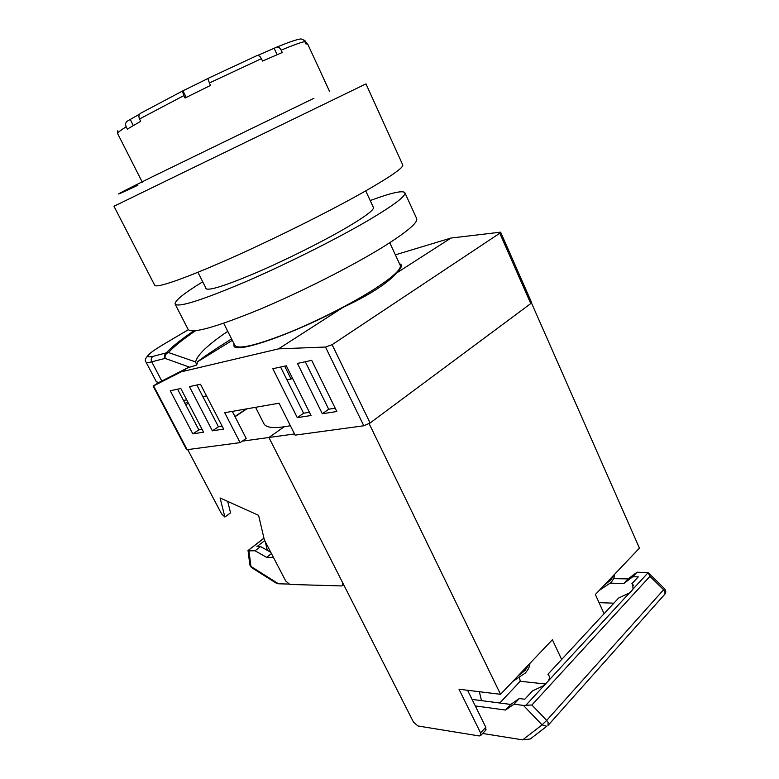<?xml version="1.0" encoding="UTF-8"?>
<svg xmlns="http://www.w3.org/2000/svg" width="779" height="779" viewBox="0 0 779 779"><rect width="100%" height="100%" fill="white"/><g stroke="black" fill="none" stroke-linecap="round" stroke-linejoin="round"><path stroke-width="1.17" d="M223.68 323.266L234.907 345.477C238.432 349.537 255.755 345.506 286.857 333.393C316.566 321.454 352.673 303.109 375.312 288.503C393.414 276.633 401.711 268.872 400.192 265.22L389.763 242.736M263.857 423.64L263.935 423.795C266.291 428.051 275.104 428.684 290.363 425.714M325.495 347.035L332.117 344.688L370.103 422.978L363.822 425.772L325.495 347.035L278.522 348.865L343.315 307.228C356.12 301.278 367.182 295.299 376.491 289.311C385.693 283.342 392.304 277.957 396.336 273.166C400.396 269.242 402.003 266.437 401.156 264.772L399.384 263.477M232.308 411.38L246.183 438.441L240.107 442.638L186.629 449.736L153.112 386.092L153.59 385.887L187.252 449.843M500.624 232.161L531.599 302.515L530.772 303.576L499.777 233.223L500.624 232.161L450.983 238.043L395.381 254.84M370.103 422.978L530.772 303.576M240.107 442.638L224.703 412.704L279.067 403.21L295.105 435.14L363.822 425.772M233.982 343.646L233.963 345.954C235.385 354.017 292.261 334.542 343.315 307.228M232.317 340.345L197.652 361.709L196.707 365.039L187.836 367.756L181.254 371.817L153.59 385.887M278.522 348.865L181.254 371.817M396.336 273.166L450.983 238.043M153.112 386.092L158.858 382.47L156.384 381.827L145.985 362.04C146.423 362.771 148.341 362.702 151.739 361.836L161.798 381.028L187.836 367.756M161.798 381.028L158.858 382.47M187.71 401.76L185.051 403.464M332.117 344.688L499.777 233.223M322.321 413.766L336.83 411.507L311.707 360.346L297.432 363.413L322.321 413.766L328.68 409.238L335.213 408.206M297.286 417.651L311.025 415.519L286.321 365.799L272.816 368.701L297.286 417.651L303.586 413.23L309.429 412.305M212.375 430.836L223.651 429.083L200.495 384.251L189.433 386.627L212.375 430.836L218.451 426.775L222.151 426.181M170.26 390.756L192.832 433.864L203.572 432.199L180.796 388.487L170.26 390.756M188.314 329.712L162.217 345.146C147.017 354.435 143.92 358.184 152.937 356.392L166.287 352.858C171.867 346.84 181.02 339.517 193.757 330.88M189.901 367.269L165.08 358.389C164.797 355.39 165.917 353.432 168.439 352.536L195.587 361.914L196.707 365.039M231.567 338.875C214.137 349.849 202.832 357.464 197.652 361.709M227.76 331.328C207.993 344.649 197.262 354.844 195.587 361.914M195.539 330.734C182.929 339.313 173.892 346.577 168.439 352.536L166.287 352.858C164.515 354.202 164.116 356.052 165.08 358.389L151.739 361.836C150.775 359.538 151.175 357.727 152.937 356.392M188.43 403.132L185.762 404.837M305.28 361.719L328.68 409.238M280.576 367.036L303.586 413.23M196.853 385.04L218.451 426.775M177.593 389.179L198.84 429.891L202.102 429.375M198.84 429.891L192.832 433.864M292.446 378.136L291.083 379.042L284.676 366.149M291.083 379.042L286.974 379.87M206.503 395.888L202.842 396.618M186.707 399.831L183.484 400.474M246.203 408.956L234.937 416.502M187.807 449.765L221.528 513.828L224.888 517.022L220.077 497.966L258.599 515.347L264.363 539.954L285.708 580.988L289.798 584.435L341.718 585.935L342.838 585.409L342.517 582.41L268.901 437.496L284.14 426.814L268.901 437.496L242.24 441.167M235.044 416.726L246.807 408.848M224.888 517.022L230.555 512.864L227.702 501.403M267.333 550.373L265.327 541.814M263.974 538.299L248.063 550.529L248.968 550.831L250.935 566.44L251.714 567.687M248.024 550.451L249.825 564.697L250.935 566.44L278.463 583.783L288.6 584.065M278.463 583.783L276.418 583.257M248.063 550.529L263.935 538.104M273.419 557.355L266.622 557.365L255.074 550.772L248.968 550.831M255.074 550.772L260.556 546.537L256.963 546.585L264.714 540.616M266.622 557.365L271.452 553.587M270.81 552.34L260.556 546.537M154.709 285.289L113.968 206.26L185.597 171.409L365.974 83.889L402.724 164.856C403.921 167.417 391.097 176.366 364.27 191.702C329.673 211.313 273.877 239.114 229.162 258.94C184.36 278.814 156.248 288.405 154.709 285.289L154.67 285.221M373.122 206.825L373.54 207.214C374.485 209.619 365.555 216.377 346.752 227.507C323.275 241.256 286.497 259.65 256.71 272.494C225.569 285.669 208.645 291.034 205.929 288.61L205.841 287.957M404.905 192.764L416.638 218.5C418.372 222.375 407.018 231.967 382.557 247.274C351.202 266.632 300.275 292.388 258.862 309.701C215.715 327.287 192.14 333.87 188.138 329.459L188.09 329.351M370.21 200.544C391.009 192.871 402.558 190.242 404.856 192.647C406.248 195.772 394.525 204.75 369.665 219.581C337.823 238.374 286.516 264.11 245.093 281.979C201.975 300.197 178.664 307.598 175.168 304.18C174.418 300.976 183.601 293.508 202.725 281.794M139.694 114.055L127.454 121.057C125.546 122.293 125.117 124.212 126.179 126.802C120.18 130.57 117.327 132.839 117.639 133.599L117.658 133.637M261.423 58.659L209.385 82.973L207.876 78.465L256.749 55.689C258.472 55.134 260.03 56.117 261.423 58.659L262.552 61.064L282.271 52.505L281.161 50.129C279.788 47.626 278.23 46.652 276.506 47.227L257.528 55.494M209.385 82.973L210.554 85.398L185.022 98.027L183.834 95.613L139.509 118.992L140.687 121.329L127.347 129.1L126.179 126.802M139.509 118.992C138.438 116.344 138.857 114.396 140.785 113.159L182.403 91.094L183.834 95.613M307.208 43.799L304.638 40.274M276.749 47.12C288.142 42.475 295.543 39.875 298.961 39.32C301.483 38.473 303.44 39.242 304.823 41.618L305.884 43.906L307.705 44.062L329.507 91.299M207.798 78.591L182.403 91.094M277.149 54.676L274.189 48.376M186.191 97.443L182.987 90.9M133.316 125.526L130.346 119.635M548.202 674.526C549.731 676.221 549.77 678.343 548.338 680.904L544.18 685.413L532.524 690.876L524.773 699.23L519.252 698.549L513.994 704.197L523.439 705.414L542.067 724.879L546.683 720.409L548.124 722.454L548.017 725.444L664.75 594.299M633.123 584.873L631.866 583.744L633.502 585.565M632.743 584.416L633.035 589.051L631.623 591.008L629.471 592.916L618.653 597.999L547.929 674.263M522.709 739.875L530.246 738.979L546.8 726.281L542.067 724.879L522.709 739.875L482.629 733.467M613.842 603.18L599.041 602.644M544.18 685.413L525.883 705.268L531.891 705.005L649.949 576.333L663.611 589.742L664.448 588.573L648.634 573.062M610.405 583.169L623.862 583.442L632.791 576.762L637.047 572.195L648.147 572.662L649.949 576.333M532.154 737.606L530.246 738.979M632.791 576.762L638.264 576.84L631.866 583.744M623.862 583.442L628.108 578.904L637.047 572.195M613.579 578.661L628.108 578.904M525.883 705.268L523.439 705.414M475.287 705.93L505.552 710.039L510.781 704.44L519.252 698.549M472.074 699.406L510.781 704.44M505.552 710.039L513.994 704.197M604.076 613.716L595.351 594.523L639.442 548.134L531.512 303.021L369.149 423.688L500.537 694.303L458.997 689.23L480.565 732.864L480.857 735.366L479.241 735.951L417.963 725.979L413.493 722.143L268.901 437.496L294.511 433.961M519.535 677.876L520.265 681.274L545.806 684.05M561.64 659.472L552.399 639.725L500.537 694.303M499.748 702.999L520.265 681.274M481.471 700.623L479.377 691.713M485.687 730.196L485.794 727.274L467.575 690.272M137.912 185.217C108.972 198.869 110.784 197.36 152.694 176.609L313.908 98.281M304.823 41.618C301.346 42.202 293.459 45.036 281.161 50.129M531.891 705.005L546.683 720.409L663.611 589.742L664.915 591.573L664.984 594.036C666.181 592.147 666.006 590.336 664.477 588.593M648.147 572.662L633.035 589.051M629.471 592.916L548.338 680.904M485.794 727.274L480.565 732.864M517.733 676.201L525.124 670.368L529.087 664.253M613.949 574.951L610.785 580.092L604.202 585.214M206.367 288.999L197.924 272.29M373.608 207.886L365.731 190.884M386.072 282.602L385.566 281.521M263.935 423.795L255.57 407.32M151.535 352.157C145.994 356.85 144.144 360.151 145.985 362.04M342.838 585.409L343.675 584.698M266.798 548.25L265.892 544.365M249.864 564.999L251.461 567.521L276.711 583.442M188.138 329.459L175.168 304.18M117.824 130.745L117.639 133.599L142.304 182.208M486.086 729.777L480.857 735.366M512.709 681.489L525.358 673.007C528.415 669.414 529.915 666.23 529.856 663.445M599.333 590.326L610.872 582.663C613.501 579.508 614.68 576.772 614.397 574.483"/></g></svg>
